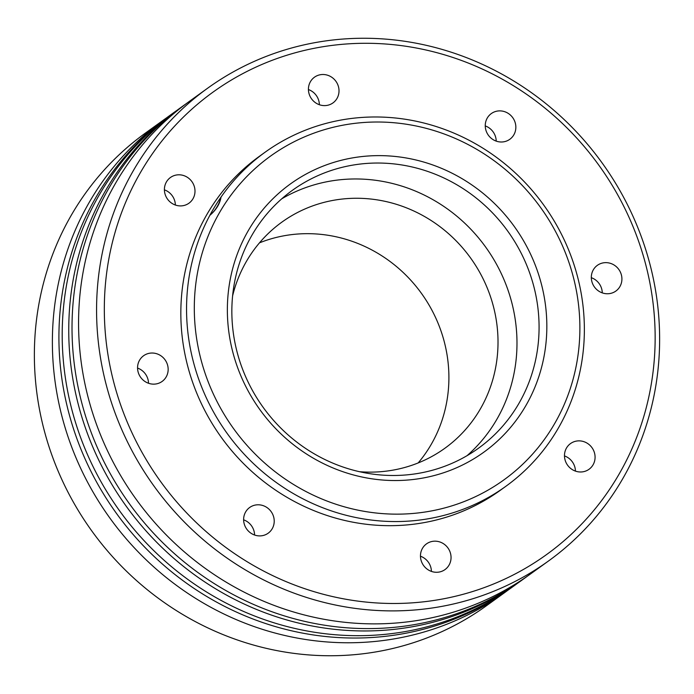 <?xml version="1.0" encoding="UTF-8"?>
<svg xmlns="http://www.w3.org/2000/svg" width="694" height="694" viewBox="0 0 694 694"><rect width="100%" height="100%" fill="white"/><g stroke="black" fill="none" stroke-linecap="round" stroke-linejoin="round"><path stroke-width="1.04" d="M647.12 270.131A285.087 270.235 -125.8 0 1 303.226 588.165A285.087 270.235 -125.8 0 1 188.872 111.873A285.087 270.235 -125.8 0 1 647.12 270.131M651.423 270.122A291.428 276.247 54.2 0 0 207.645 88.199A291.428 276.247 54.2 0 0 104.777 379.019A291.428 276.247 54.2 0 0 548.555 560.952A291.428 276.247 54.2 0 0 651.423 270.122M207.645 88.199L189.636 101.177A291.428 276.247 54.2 0 0 86.776 392.006A291.428 276.247 54.2 0 0 530.554 573.929L548.555 560.952M265.03 152.264L259.304 156.384A205.901 195.17 54.2 0 0 186.634 361.86A205.901 195.17 54.2 0 0 500.166 490.398L505.891 486.268A205.901 195.17 54.2 0 0 578.57 280.801A205.901 195.17 54.2 0 0 265.03 152.264A205.901 195.17 54.2 0 0 221.056 197.061A205.901 195.17 54.2 0 0 209.84 215.348A205.901 195.17 54.2 0 0 192.351 357.731A205.901 195.17 54.2 0 0 505.891 486.268M194.554 187.397A15.841 15.016 -125.8 0 1 188.959 203.203A15.841 15.016 -125.8 0 1 167.523 199.135A15.841 15.016 -125.8 0 1 170.438 177.508A15.841 15.016 -125.8 0 1 194.554 187.397M515.408 123.48A15.841 15.016 -125.8 0 1 509.821 139.286A15.841 15.016 -125.8 0 1 488.376 135.226A15.841 15.016 -125.8 0 1 491.291 113.59A15.841 15.016 -125.8 0 1 515.408 123.48M273.774 517.386A15.841 15.016 -125.8 0 1 268.188 533.192A15.841 15.016 -125.8 0 1 246.743 529.123A15.841 15.016 -125.8 0 1 249.658 507.496A15.841 15.016 -125.8 0 1 273.774 517.386M594.637 453.468A15.841 15.016 -125.8 0 1 589.041 469.274A15.841 15.016 -125.8 0 1 567.597 465.206A15.841 15.016 -125.8 0 1 570.511 443.579A15.841 15.016 -125.8 0 1 594.637 453.468M320.055 74.779A15.841 15.016 -125.8 0 1 337.518 84.061A15.841 15.016 -125.8 0 1 332.981 102.903A15.841 15.016 -125.8 0 1 311.545 98.834A15.841 15.016 -125.8 0 1 314.46 77.208A15.841 15.016 -125.8 0 1 320.055 74.779M432.093 541.45A15.841 15.016 -125.8 0 1 449.556 550.732A15.841 15.016 -125.8 0 1 445.019 569.574A15.841 15.016 -125.8 0 1 423.583 565.506A15.841 15.016 -125.8 0 1 426.489 543.879A15.841 15.016 -125.8 0 1 432.093 541.45M149.193 353.307A15.841 15.016 -125.8 0 1 166.664 362.589A15.841 15.016 -125.8 0 1 162.127 381.431A15.841 15.016 -125.8 0 1 140.682 377.371A15.841 15.016 -125.8 0 1 143.597 355.736A15.841 15.016 -125.8 0 1 149.193 353.307M602.947 262.922A15.841 15.016 -125.8 0 1 620.419 272.204A15.841 15.016 -125.8 0 1 615.882 291.046A15.841 15.016 -125.8 0 1 594.437 286.978A15.841 15.016 -125.8 0 1 597.352 265.351A15.841 15.016 -125.8 0 1 602.947 262.922M602.271 292.877A15.841 15.016 54.2 0 0 591.323 277.687M148.516 383.262A15.841 15.016 54.2 0 0 137.559 368.072M431.416 571.405A15.841 15.016 54.2 0 0 420.46 556.215M319.379 104.733A15.841 15.016 54.2 0 0 308.422 89.543M221.056 197.061A38.014 36.036 -125.8 0 1 209.84 215.348C216.129 209.996 219.868 203.897 221.056 197.061M575.43 471.105A15.841 15.016 54.2 0 0 574.988 467.635A15.841 15.016 54.2 0 0 564.482 455.915M254.577 535.022A15.841 15.016 54.2 0 0 254.134 531.552A15.841 15.016 54.2 0 0 243.62 519.832M496.21 141.116A15.841 15.016 54.2 0 0 495.768 137.646A15.841 15.016 54.2 0 0 485.253 125.926M175.356 205.034A15.841 15.016 54.2 0 0 174.914 201.564A15.841 15.016 54.2 0 0 164.4 189.844M542.179 287.195A165.346 156.731 54.2 0 0 276.403 195.404A165.346 156.731 54.2 0 0 342.723 471.651A165.346 156.731 54.2 0 0 542.179 287.195M236.324 348.969A159.013 150.728 -125.8 0 1 292.452 190.286A159.013 150.728 -125.8 0 1 534.597 289.554A159.013 150.728 -125.8 0 1 478.47 448.237A159.013 150.728 -125.8 0 1 236.324 348.969M574.268 280.801A199.56 189.167 -125.8 0 1 333.536 503.428A199.56 189.167 -125.8 0 1 253.492 170.021A199.56 189.167 -125.8 0 1 574.268 280.801M467.045 455.68A159.013 150.728 54.2 0 0 485.626 247.029A159.013 150.728 54.2 0 0 281.79 198.779M504.365 592.823L486.355 605.801A291.428 276.247 -125.8 0 1 42.577 423.878A291.428 276.247 -125.8 0 1 145.445 133.048L163.446 120.071A291.428 276.247 54.2 0 0 60.586 410.891A291.428 276.247 54.2 0 0 504.365 592.823A291.428 276.247 54.2 0 0 507.618 590.438M418.17 462.941A139.381 132.12 54.2 0 0 421.423 293.336A139.381 132.12 54.2 0 0 259.461 242.857M166.742 117.728A291.428 276.247 54.2 0 0 163.446 120.071M176.562 110.65A291.428 276.247 54.2 0 0 173.266 112.983L169.995 115.343A291.428 276.247 54.2 0 0 67.127 406.172A291.428 276.247 54.2 0 0 510.905 588.096L514.185 585.736A291.428 276.247 54.2 0 0 517.438 583.35M173.266 112.983A291.428 276.247 54.2 0 0 70.406 403.804A291.428 276.247 54.2 0 0 514.185 585.736M186.382 103.571A291.428 276.247 54.2 0 0 183.095 105.904L179.815 108.264A291.428 276.247 54.2 0 0 76.956 399.085A291.428 276.247 54.2 0 0 520.734 581.017L524.005 578.657A291.428 276.247 54.2 0 0 527.258 576.272M183.095 105.904A291.428 276.247 54.2 0 0 80.226 396.725A291.428 276.247 54.2 0 0 524.005 578.657M359.431 471.694A139.381 132.12 54.2 0 0 444.889 448.246A139.381 132.12 54.2 0 0 470.532 257.916A139.381 132.12 54.2 0 0 281.851 222.149A139.381 132.12 54.2 0 0 232.611 295.826"/></g></svg>
